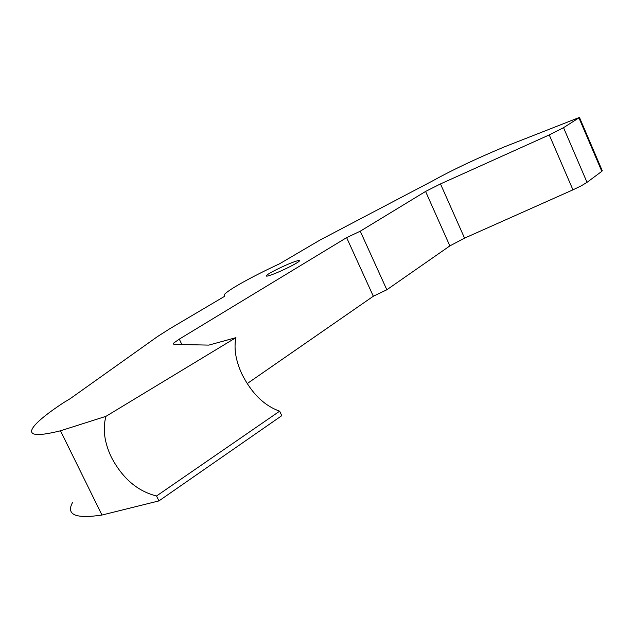 <?xml version="1.0" encoding="UTF-8"?>
<svg xmlns="http://www.w3.org/2000/svg" width="634" height="634" viewBox="0 0 634 634"><rect width="100%" height="100%" fill="white"/><g stroke="black" fill="none" stroke-linecap="round" stroke-linejoin="round"><path stroke-width="0.95" d="M272.628 274.403C267.976 276.123 265.86 276.559 266.28 275.727C267.088 274.007 283.2 265.892 292.829 262.317C297.568 260.558 299.763 260.083 299.414 260.899C298.82 262.508 282.312 270.845 272.628 274.403M105.949 416.34L235.943 337.653C233.708 348.399 235.689 360.524 241.895 374.036C251.619 393.318 264.204 405.697 279.657 411.173L156.543 495.986C137.57 491.263 122.513 478.353 111.378 457.272C104.356 442.429 102.55 428.782 105.949 416.34L60.492 430.787C35.187 437.095 26.509 435.399 34.442 425.707C39.451 419.795 49.27 412.052 63.899 402.463L70.065 398.762L157.525 336.559L169.738 328.769L224.571 296.34L224.198 294.81C227.091 290.396 252.142 276.487 279.634 263.768L320.043 240.024L432.856 180.769C451.717 170.269 475.54 158.975 504.323 146.89L579.46 117.417L578.937 117.853L601.817 171.338L602.268 170.736M247.181 383.602L373.323 296.236L386.835 289.77L449.855 245.905L464.556 238.138L440.487 183.923L425.58 191.444L360.255 231.196L346.632 237.631L179.287 339.127L173.875 342.939L173.407 343.469L173.946 344.381L208.832 345.11M581.386 185.754L587.029 182.346L563.539 127.688L549.25 134.915L572.946 189.843L581.386 185.754M572.946 189.843L464.556 238.138M279.657 411.173L281.773 415.674L158.936 500.908L101.971 515.038L60.492 430.787M72.482 502.603C65.904 514.84 75.739 518.984 101.971 515.038M601.817 171.338L587.029 182.346M440.487 183.923L549.25 134.915M563.539 127.688L578.937 117.853M386.835 289.77L360.255 231.196M373.323 296.236L346.632 237.631M158.936 500.908L156.543 495.986M208.848 345.102L235.943 337.653M181.871 344.547L179.287 339.127M425.58 191.444L449.855 245.905M266.47 276.139L266.28 275.727M579.46 117.417L602.3 170.815M173.843 344.381L173.407 343.469"/></g></svg>
